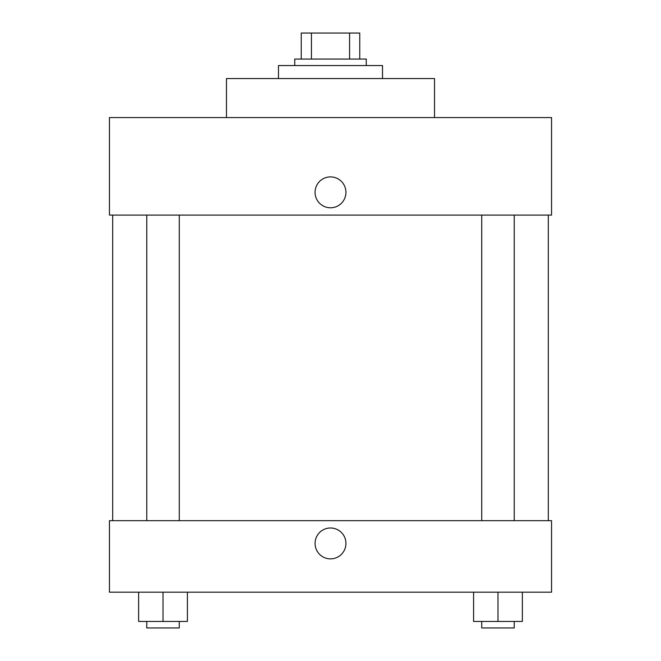 <?xml version="1.0" encoding="UTF-8"?>
<svg xmlns="http://www.w3.org/2000/svg" width="661" height="661" viewBox="0 0 661 661"><rect width="100%" height="100%" fill="white"/><g stroke="black" fill="none" stroke-linecap="round" stroke-linejoin="round"><path stroke-width="0.99" d="M311.422 59.06L311.422 33.05L301.242 33.05L301.242 59.06L301.242 33.05M311.422 33.05L359.758 33.05L359.758 59.06M349.578 59.06L349.578 33.05M294.74 65.555L294.74 59.06L366.26 59.06L366.26 65.555M382.512 78.56L382.512 65.555L278.488 65.555L278.488 78.56M434.525 117.575L434.525 78.56L226.475 78.56L226.475 117.575M551.555 117.575L109.445 117.575L551.555 117.575L551.555 215.098L109.445 215.098L109.445 117.575M315.057 192.343A15.443 15.443 0 0 1 338.217 178.966A15.443 15.443 0 0 1 338.217 205.711A15.443 15.443 0 0 1 315.057 192.343M481.729 215.098L481.729 520.67M146.767 520.67L146.767 215.098M109.445 520.67L551.555 520.67L551.555 592.19L109.445 592.19L109.445 520.67M330.5 558.867A15.443 15.443 0 0 1 317.131 535.707A15.443 15.443 0 0 1 343.869 535.707A15.443 15.443 0 0 1 330.5 558.867M473.598 592.19L473.598 621.447L522.364 621.447L522.364 592.19L522.364 621.447M497.981 621.447L497.981 592.19M514.233 621.447L514.233 627.95L481.729 627.95L481.729 621.447M138.636 592.19L138.636 621.447L187.402 621.447L187.402 592.19L187.402 621.447M163.019 621.447L163.019 592.19M179.271 621.447L179.271 627.95L146.767 627.95L146.767 621.447M548.308 520.67L548.308 215.098M112.692 520.67L112.692 215.098M514.233 215.098L514.233 520.67M179.271 520.67L179.271 215.098"/></g></svg>
